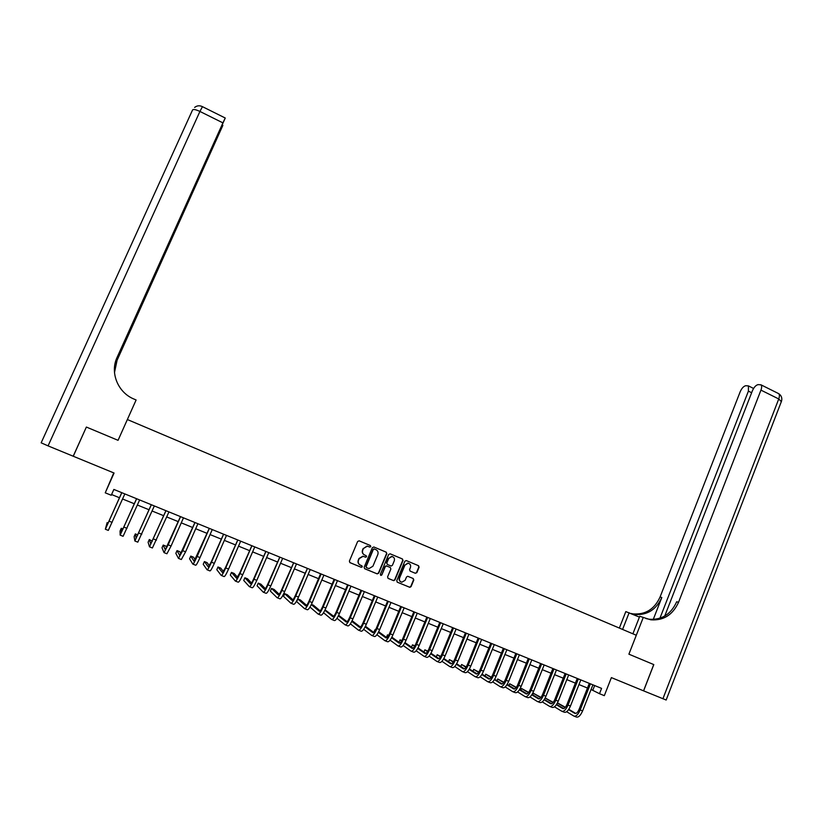 <?xml version="1.0" encoding="UTF-8"?>
<svg xmlns="http://www.w3.org/2000/svg" width="823" height="823" viewBox="0 0 823 823"><rect width="100%" height="100%" fill="white"/><g stroke="black" fill="none" stroke-linecap="round" stroke-linejoin="round"><path stroke-width="1.23" d="M370.792 546.606L370.371 545.536L359.157 540.845L357.645 541.483L349.384 561.121L349.981 562.654L361.246 567.304L362.305 566.841L361.883 565.771L360.433 565.175C358.468 564.115 357.83 562.479 358.509 560.278L359.198 558.642L363.077 556.317L365.7 557.222L366.554 556.718L366.132 555.648L364.682 555.041C362.717 553.982 362.079 552.346 362.768 550.155L363.447 548.519L367.264 546.194L369.959 547.11L370.792 546.606M369.496 546.956L370.545 546.503L370.124 545.433L359.095 540.814M349.785 562.541L360.999 567.181L362.058 566.718L361.832 565.751M360.062 564.99C358.19 563.899 357.594 562.294 358.272 560.165L358.962 558.529L362.84 556.204L365.453 557.109L366.307 556.605L365.998 555.587M415.368 573.292L416.85 572.643L419.102 567.201L418.516 565.699L406.325 560.586L404.844 561.235L396.748 580.699L397.344 582.211L409.833 587.334L411.068 586.614L413.794 580.03L413.208 578.518L407.714 576.275L406.5 576.995L405.142 580.266L401.861 582.2C399.762 581.583 399.011 580.164 399.587 577.972L404.916 565.164L408.105 563.23C410.245 563.817 411.027 565.236 410.451 567.469L409.566 569.609L410.152 571.111L415.368 573.292L416.551 572.51L418.804 567.078L418.218 565.576L406.264 560.566M115.395 362.449L225.255 118.018L222.92 122.874L199.927 111.444L48.073 445.881L73.206 456.22L86.374 427.055L73.268 456.251L114.078 473.03L105.241 492.823L111.249 495.261L113.852 489.438L601.582 688.378L599.494 693.696L604.319 695.661L611.386 677.607L643.596 690.857L653.801 664.593L628.895 654.172L653.75 664.572L643.555 690.836M632.887 633.803L639.759 616.262L643.267 617.435L628.895 654.172L636.302 635.253L127.359 419.535L136.114 399.978L133.974 399.062C117.936 392.592 109.788 372.665 117.061 357.449L222.92 122.874M86.436 427.086L118.059 440.326L127.37 419.535M386.831 553.704L386.244 552.182L373.868 546.997L372.366 547.645L364.157 567.222L364.754 568.755L377.181 573.878L378.683 573.23L386.831 553.704L385.977 552.068L373.817 546.976M390.153 553.817L402.437 558.961L403.023 560.473L394.927 579.948L393.703 580.668L388.168 578.425L387.582 576.902L390.874 568.991L390.287 567.469L386.501 565.946L385.287 566.666L381.841 574.917L380.977 575.421L380.38 574.31L388.662 554.465L390.153 553.817M113.749 472.896L105.241 492.823M591.027 689.479L599.494 693.696M111.578 494.53L119.5 497.75M122.524 498.975L134.293 503.758M137.338 505.003L148.994 509.735M152.06 510.99L163.602 515.682M166.688 516.937L178.118 521.587M181.225 522.842L192.541 527.45M195.668 528.716L206.882 533.283M210.03 534.559L221.14 539.075M224.298 540.361L235.306 544.836M238.485 546.122L249.379 550.556M252.579 551.863L263.37 556.245M266.58 557.552L277.279 561.903M280.509 563.22L291.105 567.52M294.346 568.847L304.839 573.106M308.1 574.433L318.501 578.662M321.783 579.999L332.081 584.186M335.373 585.523L345.567 589.669M348.88 591.017L358.982 595.122M362.305 596.48L372.325 600.543M375.658 601.901L385.576 605.934M388.929 607.302L398.754 611.294M402.118 612.662L411.85 616.622M415.234 618.001L424.874 621.921M428.269 623.299L437.826 627.177M441.231 628.566L450.695 632.414M454.121 633.803L463.493 637.619M466.929 639.018L476.219 642.794M479.665 644.193L488.862 647.938M492.319 649.347L501.433 653.05M504.911 654.46L513.943 658.133M517.43 659.552L526.37 663.184M529.868 664.614L538.736 668.214M542.244 669.644L551.019 673.214M554.548 674.644L563.241 678.183M566.78 679.613L575.39 683.121M578.939 684.561L587.478 688.038M594.638 685.549L592.807 690.199M368.282 546.451L367.017 546.091L363.447 548.519M364.445 554.939L364.435 554.928C362.48 553.869 361.842 552.243 362.521 550.042L363.21 548.416M364.558 568.642L376.924 573.754L378.426 573.096L386.563 553.591M374.393 549.003L373.333 549.455L366.132 566.635L366.554 567.705L368.982 568.58L372.912 566.245L377.819 554.517C378.498 552.326 377.86 550.7 375.916 549.641L373.92 548.838L373.333 549.455M366.451 567.654L365.896 566.512L373.086 549.353M390.102 553.797L402.437 558.961M387.972 578.312L393.425 580.534L394.659 579.804L402.745 560.36L402.159 558.848M390.092 567.386L386.234 565.823L385.02 566.543L381.841 574.917M380.617 575.267L381.584 574.783M394.289 560.792C394.875 558.529 394.073 557.109 391.902 556.523L388.713 558.457L386.82 562.983L387.417 564.506L391.203 566.029L392.406 565.308L394.289 560.792M392.571 556.677L391.635 556.41L388.713 558.457M387.355 564.475L386.563 562.86L388.446 558.344M410.049 571.059L415.08 573.158M408.733 563.374L407.817 563.107L404.916 565.164M400.852 581.861C399.268 580.976 398.754 579.639 399.309 577.839L404.628 565.041M397.149 582.108L409.545 587.19L410.78 586.47L413.496 579.886L413.064 578.456M121.742 492.689L106.63 526.329L107.124 522.615L105.354 529.22L121.753 492.823M105.375 529.23L108.317 530.403L124.839 493.923M108.225 523.058L107.124 522.615M136.577 498.707L121.434 532.244L121.269 528.273L120.045 531.03L120.158 535.125L136.577 498.872M120.199 535.135L123.1 536.298L139.643 499.962M123.08 529.004L121.269 528.273M151.298 504.715L136.134 538.119L135.332 533.911L134.118 536.658L134.869 540.989L151.298 504.869M134.921 541.009L137.801 542.162L154.343 505.96M137.842 534.919L135.332 533.911M165.937 510.682L150.753 543.952L149.313 539.507L148.099 542.244L149.488 546.822L165.927 510.836M149.56 546.853L152.399 547.984L168.962 511.916M152.306 541.236L149.313 539.507M180.474 516.618L165.269 549.754L163.211 545.063L162.008 547.799L164.024 552.614L168.159 544.836L180.474 516.772M164.106 552.655L166.915 553.766L171.081 545.999L183.478 517.842M166.637 547.593L165.979 546.174L163.211 545.063M86.374 427.055L118.059 440.326L136.114 399.978M115.076 363.766L222.879 125.343L114.767 365.412M48.073 445.881L41.16 442.825L192.52 110.045C193.22 109.017 195.689 109.48 199.927 111.444L202.448 106.661M114.418 371.471L117.061 357.449M114.49 372.541L117.082 360.289M643.267 617.435L650.798 619.812C663.533 620.727 672.782 614.884 678.543 602.292L760.946 390.123C761.872 387.571 761.872 385.802 760.956 384.814L758.096 384.619C755.884 385.154 753.981 387.221 752.387 390.812L664.727 616.057M619.349 628.062L625.819 611.602L639.42 617.116M666.157 700.013L643.596 690.857M622.579 629.43L629.142 612.713M659.933 618.238L748.405 391.131L748.446 385.905L745.71 385.72C743.581 386.244 741.729 388.271 740.175 391.789L660.077 596.994C654.48 609.174 645.499 614.812 633.134 613.907L630.902 613.464M631.55 613.742L634.8 614.472C647.197 615.367 656.209 609.709 661.815 597.498L653.256 619.452M645.89 618.536L649.028 619.225C661.723 620.13 670.951 614.318 676.691 601.757L678.543 602.292M194.928 522.512L179.702 555.525L177.027 550.597L175.834 553.323L178.457 558.375L182.696 550.659L194.917 522.667M178.56 558.416L181.338 559.517L185.587 551.822L197.911 523.726M180.937 553.756L179.774 551.698L177.027 550.597M209.289 528.366L194.053 561.255L190.761 556.091L189.568 558.817L192.819 564.094C193.384 564.146 194.825 561.595 197.129 556.441L209.289 528.52M192.932 564.146L195.679 565.236C196.255 565.298 197.705 562.747 200.01 557.593L212.262 529.58M195.185 559.774L193.498 557.192L190.761 556.091M223.558 534.189L211.244 561.893L208.312 566.954L204.413 561.564L203.23 564.269L207.077 569.783C207.715 569.866 209.186 567.335 211.48 562.191L223.558 534.343M207.211 569.835L209.916 570.915C210.565 570.997 212.046 568.477 214.34 563.344L226.51 535.392M209.381 565.689L207.129 562.654L204.413 561.564M237.744 539.981L225.471 567.592L222.477 572.613L217.982 566.996L216.809 569.701L221.253 575.442C221.953 575.544 223.445 573.034 225.739 567.911L237.744 540.135M221.397 575.493L224.082 576.563C224.792 576.676 226.294 574.166 228.578 569.053L240.686 541.174M223.506 571.532L220.687 568.076L217.982 566.996M251.848 545.731L239.606 573.261L236.561 578.24L231.479 572.397L230.317 575.092L235.347 581.059C236.108 581.192 237.631 578.703 239.915 573.59L251.848 545.886M235.512 581.12L238.156 582.18C238.927 582.314 240.46 579.824 242.734 574.721L254.76 546.914M237.549 577.304L234.164 573.477L231.479 572.397M265.86 551.441L253.659 578.888C252.147 582.273 251.108 583.919 250.562 583.826L244.894 577.767L243.742 580.462L249.348 586.645C250.171 586.799 251.725 584.33 253.998 579.238L265.86 551.595M249.523 586.717L252.147 587.756C252.98 587.91 254.533 585.451 256.807 580.359L268.761 552.624M251.529 583.013L247.569 578.836L244.894 577.767M279.789 557.13L267.619 584.484C266.117 587.859 265.068 589.494 264.471 589.391L258.237 583.106L257.085 585.791L263.278 592.2C264.152 592.375 265.736 589.926 268 584.844L279.789 557.274M263.463 592.272L266.045 593.301C266.94 593.486 268.524 591.037 270.788 585.966L282.67 558.303M265.418 588.671L260.891 584.176L258.237 583.106M293.636 562.778L281.507 590.05C280.005 593.414 278.935 595.039 278.308 594.916L271.497 588.414L270.356 591.099L277.114 597.714C278.051 597.92 279.655 595.482 281.919 590.42L293.636 562.922M277.31 597.796L279.871 598.815C280.818 599.021 282.433 596.593 284.686 591.531L296.496 563.94M279.234 594.288L274.141 589.474L271.497 588.414M307.391 568.384L295.303 595.585C293.801 598.938 292.721 600.543 292.052 600.399L284.676 593.692L283.544 596.366L290.869 603.197C291.867 603.424 293.492 601.016 295.745 595.965L307.391 568.539M291.085 603.28L293.605 604.288C294.613 604.524 296.249 602.117 298.502 597.076L310.24 569.547M292.967 599.854L287.309 594.741L284.676 593.692M321.073 573.96L320.569 573.785L309.016 601.078C307.524 604.421 306.423 606.016 305.714 605.862L297.792 598.938L296.661 601.613L304.541 608.65C305.59 608.897 307.246 606.51 309.499 601.479L321.073 574.115M304.767 608.742L307.257 609.74C308.327 609.987 309.993 607.6 312.236 602.58L323.902 575.123M306.629 605.378L300.405 599.988L297.792 598.938M334.673 579.505L334.128 579.32L322.647 606.541C321.165 609.884 320.044 611.458 319.293 611.283L311.331 604.586M309.993 607.076L318.131 614.071C319.242 614.339 320.919 611.973 323.161 606.952L334.663 579.659M318.367 614.164L320.836 615.151C321.958 615.429 323.645 613.063 325.887 608.043L337.481 580.657M320.198 610.861L313.419 605.203L311.413 604.401M348.18 585.019L347.615 584.814L336.206 611.973C334.714 615.306 333.582 616.869 332.801 616.684L324.879 610.244M323.521 612.713L331.638 619.452C332.811 619.75 334.508 617.404 336.741 612.394L348.18 585.174M331.885 619.554L334.323 620.532C335.506 620.83 337.214 618.485 339.446 613.485L350.979 586.161M333.706 616.314L325.064 609.864M361.616 590.503L361.009 590.286L349.672 617.373C348.191 620.696 347.039 622.25 346.226 622.044L338.366 615.841M336.977 618.299L345.063 624.811C346.288 625.13 348.016 622.795 350.248 617.806L361.616 590.647M345.331 624.914L347.738 625.881C348.983 626.2 350.711 623.875 352.933 618.886L364.394 591.634M347.121 621.715L338.634 615.295M374.969 595.945L374.331 595.718L363.066 622.744C361.585 626.046 360.423 627.589 359.558 627.373L351.781 621.396M350.361 623.834L358.406 630.13C359.692 630.469 361.451 628.165 363.663 623.186L374.969 596.099M358.694 630.243L361.071 631.19C362.367 631.539 364.126 629.225 366.338 624.266L377.726 597.076M360.464 627.095L352.11 620.717M388.24 601.366L387.582 601.119L376.378 628.083C374.907 631.375 373.724 632.908 372.829 632.671L365.114 626.9M363.673 629.317L371.677 635.428C373.014 635.788 374.794 633.494 377.006 628.535L388.24 601.51M371.975 635.541L374.321 636.477C375.679 636.848 377.459 634.554 379.67 629.605L390.987 602.477M373.724 632.424L365.443 626.252M401.439 606.746L400.75 606.489L389.608 633.381C388.137 636.673 386.944 638.185 386.008 637.938L378.374 632.352M376.903 634.749L384.876 640.685C386.265 641.066 388.065 638.792 390.267 633.854L401.439 606.89M385.174 640.808L387.499 641.734C388.909 642.125 390.709 639.852 392.91 634.914L404.165 607.858M386.913 637.732L378.693 631.745M375.453 630.027L374.887 629.801L373.848 632.311M414.555 612.096L413.835 611.828L402.756 638.658C401.295 641.93 400.081 643.442 399.114 643.175L391.563 637.763M390.061 640.14L397.982 645.911C399.433 646.322 401.254 644.059 403.455 639.132L414.555 612.24M398.301 646.045L400.595 646.96C402.056 647.372 403.887 645.109 406.078 640.191L417.271 613.197M400.019 643L391.871 637.187M388.682 635.325L387.489 634.852L386.44 637.383M388.528 635.593L387.489 634.852M427.6 617.415L426.849 617.137L415.831 643.895C414.381 647.166 413.146 648.658 412.148 648.38L404.679 643.133M403.147 645.489L411.027 651.116C412.518 651.538 414.37 649.296 416.561 644.388L427.6 617.559M411.356 651.24L413.619 652.145C415.131 652.577 416.983 650.345 419.174 645.438L430.295 618.515M413.053 648.236L404.967 642.588M401.84 640.592L400.019 639.862L399.011 642.279M401.614 640.983L400.019 639.862M440.562 622.702L439.78 622.414L428.834 649.11C427.384 652.361 426.139 653.843 425.1 653.555L417.714 648.462M416.16 650.798L423.989 656.281C425.532 656.733 427.404 654.511 429.596 649.614L440.562 622.846M424.329 656.415L426.571 657.31C428.125 657.762 430.007 655.55 432.188 650.654L443.247 623.793M426.005 653.431L418.002 647.938M414.915 645.829L412.467 644.851L411.521 647.166M414.617 646.333L412.467 644.851M453.452 627.959L452.64 627.661L441.756 654.285C440.315 657.536 439.05 659.007 437.98 658.698L430.686 653.75M429.092 656.065L436.869 661.414C438.474 661.887 440.367 659.686 442.548 654.799L453.452 628.103M437.229 661.558L439.441 662.443C441.046 662.916 442.949 660.715 445.13 655.838L456.117 629.05M438.885 658.606L430.964 653.256M427.847 651.147L424.853 649.81L423.948 652.022M427.559 651.641L424.853 649.81M466.26 633.185L465.427 632.866L454.605 659.439C453.164 662.68 451.889 664.13 450.788 663.811L443.576 659.007M441.961 661.301L449.677 666.527C451.333 667.021 453.247 664.83 455.417 659.964L466.26 633.329M450.047 666.671L452.239 667.546C453.895 668.039 455.819 665.858 457.989 660.992L468.915 634.266M451.693 663.739L443.844 658.523M440.706 656.435L437.178 654.738L436.303 656.857M440.418 656.898L437.178 654.738M479.007 638.381L478.132 638.051L467.382 664.562C465.941 667.782 464.656 669.233 463.514 668.904L456.395 664.223M454.749 666.496L462.413 671.609C464.121 672.124 466.055 669.953 468.225 665.097L478.996 638.525M462.793 671.753L464.954 672.617C466.672 673.132 468.606 670.971 470.777 666.116L481.64 639.461M464.429 668.852L456.662 663.76M453.494 661.682L449.43 659.645L448.597 661.682M453.206 662.124L449.43 659.645M491.67 643.545L490.775 643.205L480.076 669.644C478.647 672.864 477.34 674.304 476.178 673.955L469.141 669.408M467.464 671.65L475.077 676.66C476.836 677.185 478.791 675.035 480.951 670.189L491.67 643.689M475.468 676.815L477.607 677.658C479.367 678.203 481.332 676.053 483.492 671.208L494.284 644.615M477.093 673.924L469.408 668.965M466.209 666.897L461.61 664.521L460.808 666.476M465.931 667.319L461.61 664.521M504.262 648.678L503.337 648.339L492.71 674.706C491.28 677.915 489.963 679.345 488.759 678.985L481.815 674.551M480.107 676.773L487.669 681.681C489.469 682.226 491.454 680.096 493.605 675.261L504.262 648.822M488.07 681.835L490.179 682.679C491.989 683.234 493.975 681.105 496.125 676.28L506.865 649.748M489.675 678.975L482.072 674.119M478.852 672.062L473.719 669.366L472.958 671.259M478.575 672.473L473.719 669.366M516.782 653.791L515.826 653.431L505.26 679.736C503.83 682.946 502.503 684.355 501.269 683.985L494.428 679.654M492.689 681.866L500.189 686.67C502.04 687.246 504.036 685.117 506.186 680.312L516.772 653.935M500.6 686.835L502.688 687.668C504.54 688.244 506.546 686.125 508.696 681.31L519.364 654.841M502.195 683.985L494.674 679.253M491.424 677.195L485.765 674.191L485.035 676.012M491.146 677.586L485.765 674.191M529.23 658.863L528.253 658.493L517.739 684.746C516.319 687.935 514.972 689.335 513.706 688.954L506.958 684.736M505.188 686.917L512.636 691.629C514.529 692.225 516.556 690.116 518.696 685.322L529.22 659.007M513.058 691.804L515.116 692.616C517.019 693.213 519.046 691.114 521.185 686.32L531.802 659.912M514.632 688.974L507.205 684.345M503.923 682.298L497.75 678.985L497.041 680.744M503.655 682.668L497.75 678.985M541.606 663.914L540.598 663.533L530.156 689.715C528.736 692.904 527.378 694.293 526.082 693.892L519.416 689.777M517.616 691.937L525.012 696.567C526.957 697.174 528.994 695.096 531.133 690.302L541.596 664.058M525.444 696.742L527.481 697.554C529.436 698.161 531.473 696.083 533.613 691.299L544.168 664.963M527.008 693.933L519.663 689.407M516.35 687.37L509.663 683.759L508.984 685.456M516.083 687.719L509.663 683.759M553.91 668.934L552.881 668.543L542.491 694.663C541.081 697.842 539.703 699.221 538.376 698.809L531.812 694.797M529.981 696.937L537.316 701.474C539.312 702.101 541.369 700.034 543.499 695.26L553.91 669.078M537.758 701.649L539.765 702.451C541.771 703.089 543.838 701.021 545.958 696.248L556.451 669.973M539.312 698.861L532.049 694.427M528.716 692.4L521.515 688.501L520.856 690.147M528.448 692.74L521.515 688.501M566.142 673.924L565.092 673.523L554.764 699.581C553.354 702.749 551.966 704.118 550.608 703.696L544.137 699.776M542.275 701.896L549.548 706.35C551.585 706.998 553.673 704.951 555.792 700.188L566.142 674.068M550.011 706.535L551.986 707.327C554.033 707.975 556.122 705.928 558.241 701.175L568.672 674.953M551.544 703.758L544.363 699.427M541.009 697.39L533.304 693.223L532.666 694.807M540.742 697.719L533.304 693.223M578.312 678.882L577.232 678.471L566.965 704.467C565.555 707.626 564.156 708.984 562.767 708.552L556.389 704.725M554.496 706.823L561.718 711.206C563.796 711.874 565.895 709.838 568.014 705.085L578.312 679.026M562.181 711.391L564.146 712.173C566.234 712.841 568.333 710.805 570.452 706.062L580.822 679.911M563.704 708.624L556.615 704.385M553.231 702.358L545.186 697.976M552.963 702.677L545.176 697.997M590.41 683.82L589.299 683.399L579.094 709.333C577.684 712.481 576.275 713.829 574.855 713.376L568.57 709.642M566.646 711.72L573.816 716.031C575.946 716.71 578.065 714.693 580.174 709.961L590.4 683.964M574.289 716.216L576.223 716.987C578.363 717.677 580.482 715.66 582.591 710.928L592.91 684.839M575.802 713.469L568.796 709.313M565.38 707.286L557.469 702.893M565.123 707.595L557.408 703.007M109.14 521.175L112.123 522.379M124.036 527.152L126.999 528.335M138.84 533.078L141.782 534.261M153.541 538.972L156.473 540.155M168.159 544.836L171.081 545.999M661.815 597.498L660.077 596.994M662.896 698.799L778.743 398.96L760.946 390.123M751.636 392.725L748.405 391.131M778.002 393.312L778.681 393.641C779.628 394.649 779.648 396.419 778.743 398.96L781.346 401.603M182.696 550.659L185.587 551.822M197.129 556.441L200.01 557.593M211.48 562.191L214.34 563.344M225.739 567.911L228.578 569.053M239.915 573.59L242.734 574.721M253.998 579.238L256.807 580.359M268 584.844L270.788 585.966M281.919 590.42L284.686 591.531M295.745 595.965L298.502 597.076M309.499 601.479L312.236 602.58M323.161 606.952L325.887 608.043M336.741 612.394L339.446 613.485M350.248 617.806L352.933 618.886M363.663 623.186L366.338 624.266M377.006 628.535L379.67 629.605M390.267 633.854L392.91 634.914M403.455 639.132L406.078 640.191M416.561 644.388L419.174 645.438M429.596 649.614L432.188 650.654M442.548 654.799L445.13 655.838M455.417 659.964L457.989 660.992M468.225 665.097L470.777 666.116M480.951 670.189L483.492 671.208M493.605 675.261L496.125 676.28M506.186 680.312L508.696 681.31M518.696 685.322L521.185 686.32M531.133 690.302L533.613 691.299M543.499 695.26L545.958 696.248M555.792 700.188L558.241 701.175M568.014 705.085L570.452 706.062M580.174 709.961L582.591 710.928M225.255 118.018L202.365 106.62C199.557 105.293 196.985 105.56 194.629 107.432M634.8 614.472L633.134 613.907M649.028 619.225L650.798 619.812M753.57 388.446L748.446 385.905M666.136 700.064L781.541 401.099C782.334 397.962 781.377 395.482 778.681 393.641L760.956 384.814"/></g></svg>
